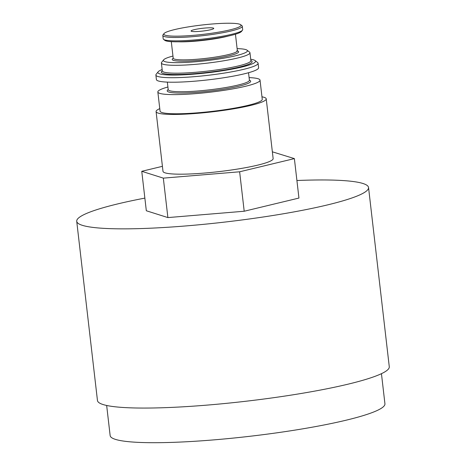 <?xml version="1.0" encoding="UTF-8"?>
<svg xmlns="http://www.w3.org/2000/svg" width="466" height="466" viewBox="0 0 466 466"><rect width="100%" height="100%" fill="white"/><g stroke="black" fill="none" stroke-linecap="round" stroke-linejoin="round"><path stroke-width="0.7" d="M159.768 108.642A55.437 6.716 -6.6 0 0 156.087 111.59A55.437 6.716 -6.6 0 0 211.931 111.892A55.437 6.716 -6.6 0 0 266.226 98.844A55.437 6.716 -6.6 0 0 264.123 97.33A55.437 6.716 -6.6 0 0 261.968 96.817M266.226 98.844L273.14 158.586A55.437 6.716 173.4 0 1 233.169 169.74A55.437 6.716 173.4 0 1 162.995 171.331L156.087 111.59M167.911 86.996A51.441 6.233 -6.6 0 0 157.84 91.971L160.059 111.129A51.441 6.233 -6.6 0 0 211.873 111.409A51.441 6.233 -6.6 0 0 262.253 99.305L260.034 80.146A51.441 6.233 -6.6 0 0 258.082 78.737A51.441 6.233 -6.6 0 0 249.1 77.601M157.84 91.971A51.441 6.233 -6.6 0 0 209.653 92.251A51.441 6.233 -6.6 0 0 260.034 80.146M162.151 69.527A49.151 5.959 -6.6 0 0 158.178 71.781L156.18 74.263A51.441 6.233 -6.6 0 0 155.883 75.061L156.407 79.57A51.441 6.233 -6.6 0 0 208.22 79.849A51.441 6.233 -6.6 0 0 258.601 67.745L258.082 63.236A51.441 6.233 -6.6 0 0 257.611 62.526L255.1 60.568A49.151 5.959 -6.6 0 0 253.685 59.898A49.151 5.959 -6.6 0 0 250.72 59.281M155.883 75.061A51.441 6.233 -6.6 0 0 207.702 75.341A51.441 6.233 -6.6 0 0 258.082 63.236M158.178 71.781A49.151 5.959 -6.6 0 0 207.405 72.812A49.151 5.959 -6.6 0 0 255.1 60.568M172.962 56.048A42.295 5.126 -6.6 0 0 163.648 59.829L161.65 62.31A44.579 5.4 -6.6 0 0 161.393 63.003A44.579 5.4 -6.6 0 0 206.298 63.248A44.579 5.4 -6.6 0 0 249.962 52.757A44.579 5.4 -6.6 0 0 249.555 52.14L247.044 50.177A42.295 5.126 -6.6 0 0 245.827 49.606A42.295 5.126 -6.6 0 0 237.112 48.627M163.648 59.829A42.295 5.126 -6.6 0 0 206.007 60.72A42.295 5.126 -6.6 0 0 247.044 50.177M164.032 33.564L163.036 34.804A40.006 4.846 -6.6 0 0 162.809 35.428L163.199 38.806A40.006 4.846 -6.6 0 0 163.566 39.36L164.818 40.344A38.864 4.712 -6.6 0 0 203.613 40.018A38.864 4.712 -6.6 0 0 241.452 31.472L242.454 30.232A40.006 4.846 -6.6 0 0 242.681 29.614L242.291 26.23A40.006 4.846 -6.6 0 0 241.924 25.677L240.672 24.698A38.864 4.712 -6.6 0 0 239.547 24.168A38.864 4.712 -6.6 0 0 199.151 25.35A38.864 4.712 -6.6 0 0 164.032 33.564A38.864 4.712 -6.6 0 0 202.96 34.379A38.864 4.712 -6.6 0 0 240.672 24.698M163.566 39.36A40.006 4.846 -6.6 0 0 203.496 39.028A40.006 4.846 -6.6 0 0 242.454 30.232M162.809 35.428A40.006 4.846 -6.6 0 0 203.106 35.643A40.006 4.846 -6.6 0 0 242.291 26.23M213.341 28.077A11.429 1.386 -6.6 0 0 200.77 28.508A11.429 1.386 -6.6 0 0 191.066 31.018A11.429 1.386 -6.6 0 0 202.576 31.076A11.429 1.386 -6.6 0 0 213.772 28.385A11.429 1.386 -6.6 0 0 213.341 28.077M239.635 171.791L163.327 178.134L141.757 171.302L146.324 210.754L167.888 217.581L244.201 211.238L298.945 198.062L294.378 158.609L239.635 171.791L244.201 211.238M141.757 171.302L162.418 166.327M272.354 151.817L294.378 158.609M163.327 178.134L167.888 217.581M106.662 405.467L110.145 435.582A138.309 16.764 -6.6 0 0 249.467 436.333A138.309 16.764 -6.6 0 0 384.933 403.789L381.45 373.674M144.862 198.108A146.883 17.801 -6.6 0 0 76.721 221.286L97.458 400.498A146.883 17.801 -6.6 0 0 245.413 401.302A146.883 17.801 -6.6 0 0 389.279 366.736L368.542 187.524A146.883 17.801 -6.6 0 0 362.967 183.499A146.883 17.801 -6.6 0 0 296.912 180.517M76.721 221.286A146.883 17.801 -6.6 0 0 224.676 222.09A146.883 17.801 -6.6 0 0 368.542 187.524M168.209 89.583A42.01 5.091 -6.6 0 0 209.525 91.115A42.01 5.091 -6.6 0 0 249.397 80.187M168.249 89.775L168.214 89.629A40.862 4.951 -6.6 0 0 209.38 89.851A40.862 4.951 -6.6 0 0 249.403 80.234L249.403 80.385M162.296 70.797A45.72 5.54 -6.6 0 0 207.358 72.399A45.72 5.54 -6.6 0 0 250.865 60.551M162.337 71.018L162.308 70.896A44.579 5.4 -6.6 0 0 207.213 71.135A44.579 5.4 -6.6 0 0 250.877 60.644L250.877 60.772M173.224 58.291A33.435 4.054 -6.6 0 0 205.861 59.654A33.435 4.054 -6.6 0 0 237.38 50.87M173.282 58.419L173.212 58.209A32.294 3.914 -6.6 0 0 205.739 58.384A32.294 3.914 -6.6 0 0 237.363 50.788L237.497 51.097L236.885 50.829M178.53 41.794A32.294 3.914 -6.6 0 0 228.433 36.022M249.403 80.234L248.535 72.725M168.214 89.629L167.346 82.115M250.877 60.644L249.962 52.757M162.308 70.896L161.393 63.003M237.363 50.788L235.447 34.228M173.212 58.209L171.296 41.655"/></g></svg>
